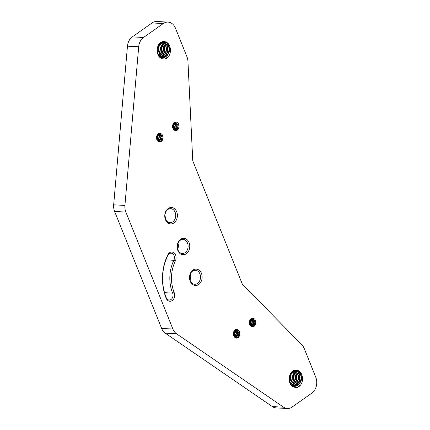 <?xml version="1.0" encoding="UTF-8"?>
<svg xmlns="http://www.w3.org/2000/svg" width="430" height="430" viewBox="0 0 430 430"><rect width="100%" height="100%" fill="white"/><g stroke="black" fill="none" stroke-linecap="round" stroke-linejoin="round"><path stroke-width="0.64" d="M295.872 370.02L298.587 371.197L300.559 374.041L301.226 377.873L300.398 381.781L298.237 384.839L295.233 386.323L294.27 386.398M290.771 384.705L294.48 386.414L296.877 385.984L299.624 383.818L301.306 380.324L301.554 376.336L300.333 372.788L297.963 370.536A8.224 6.316 93.1 0 0 296.034 370.026A8.224 6.316 93.1 0 0 289.444 376.54C288.82 383.92 291.389 387.57 297.146 387.484A9.53 7.321 -86.9 0 0 300.516 385.108L296.695 387.57M295.093 370.069L297.598 371.606L299.328 374.734L299.672 378.658L298.533 382.458L296.141 385.232L293.529 386.274M293.733 386.317L294.706 386.14L297.608 384.339L299.56 381.071L300.129 377.105L299.21 373.39L297.044 370.794L295.302 370.042M294.319 370.241L296.571 372.09L298.028 375.46L298.054 379.437L296.609 383.087L294.012 385.543L292.792 386.038M292.997 386.113L295.544 384.791L297.748 381.781L298.635 377.889L298.028 374.041L296.093 371.144L294.529 370.182M293.534 370.547L295.491 372.638L296.662 376.212L296.361 380.206L294.636 383.662L292.061 385.683M292.26 385.791L293.443 385.167L295.872 382.453L297.071 378.674L296.781 374.734L295.098 371.563L293.749 370.45M292.739 371.015L294.356 373.245L295.227 376.986L294.604 380.942L292.61 384.173L291.336 385.194M291.535 385.344L293.943 383.071L295.437 379.454L295.469 375.465L294.061 372.058L292.959 370.87M291.932 371.671L293.163 373.906L293.722 377.771L292.782 381.646L290.648 384.517M290.809 384.742L291.954 383.635L293.733 380.217L294.088 376.228L292.97 372.616L292.158 371.472M289.675 382.474L291.121 377.793L290.497 373.562M289.557 382.103A8.224 6.316 93.1 0 0 290.497 379.335L290.261 374.025M163.814 41.516L166.528 42.694L168.501 45.537L169.167 49.369L168.34 53.277L166.179 56.335L163.174 57.819L162.212 57.894M158.713 56.196L162.422 57.91L164.819 57.48L167.566 55.314L169.248 51.82L169.495 47.827L168.275 44.285L165.905 42.027A8.224 6.316 93.1 0 0 163.975 41.522A8.224 6.316 93.1 0 0 157.385 48.036C156.762 55.416 159.331 59.066 165.088 58.98A9.53 7.321 -86.9 0 0 168.463 56.599L164.636 59.06M163.034 41.565L165.539 43.102L167.27 46.225L167.619 50.154L166.475 53.954L164.083 56.728L161.47 57.77M161.675 57.813L162.648 57.636L165.55 55.835L167.501 52.567L168.071 48.601L167.152 44.881L164.986 42.291L163.244 41.538M162.26 41.737L164.513 43.586L165.969 46.956L165.996 50.934L164.55 54.583L161.954 57.034L160.734 57.534M160.938 57.609L163.486 56.287L165.69 53.277L166.577 49.385L165.969 45.537L164.034 42.64L162.47 41.672M161.476 42.043L163.432 44.134L164.604 47.709L164.303 51.697L162.578 55.158L160.003 57.179M160.202 57.287L161.384 56.663L163.814 53.949L165.012 50.17L164.722 46.23L163.04 43.059L161.691 41.947M160.68 42.505L162.298 44.741L163.169 48.483L162.545 52.438L160.551 55.669L159.277 56.69M159.476 56.841L161.884 54.567L163.378 50.95L163.411 46.961L162.002 43.554L160.901 42.366M159.879 43.167L161.105 45.397L161.664 49.267L160.723 53.143L158.589 56.013M158.751 56.239L159.895 55.131L161.675 51.707L162.029 47.725L160.917 44.113L160.1 42.962M157.617 53.97L159.068 49.283L158.439 45.059M157.498 53.599A8.224 6.316 93.1 0 0 158.439 50.831L158.202 45.516M166.378 51.084L162.954 57.357M298.436 379.588L295.012 385.866M162.836 138.874L160.868 141.604L159.514 141.911M162.862 138.761A3.978 3.053 -86.9 0 1 159.675 141.922A3.978 3.053 -86.9 0 1 158.734 141.674C156.267 140.035 155.827 137.638 157.401 134.499A4.789 3.682 -86.9 0 1 159.105 133.305C161.949 133.311 163.201 135.133 162.862 138.761M159.25 141.862L161.61 140.191L162.164 136.434L160.116 134.026L157.461 135.16L156.735 138.815L157.063 139.868L158.734 141.674M159.508 133.961L160.487 134.284L162.04 137.288L160.841 140.857L159.105 141.825M158.482 133.891L158.971 133.977M159.089 134.015L160.863 136.009L160.6 139.793L158.67 141.642M158.799 141.706L161.175 138.971L160.777 135.273L159.202 133.993M158.74 133.907L157.837 134.053M158.6 134.187L159.396 134.923L160.073 138.519L158.219 141.362M158.337 141.448L158.944 141.04L160.433 137.632L158.74 134.128M158.111 134.482L159.229 137.175L157.767 140.954M157.885 141.078L158.783 140.067L159.358 136.31L158.245 134.391M157.611 134.966L158.063 135.891L157.772 139.669L157.326 140.368M157.445 140.546L158.353 138.852L157.751 134.805M157.1 135.783L157.256 138.401L156.902 139.465M157.014 139.761L157.622 137.514L157.24 135.504M156.654 137.799L156.676 137.385M255.683 323.747L253.716 326.472L252.362 326.779M250.255 319.372A4.789 3.682 -86.9 0 1 251.953 318.173C254.797 318.178 256.049 320.001 255.71 323.634A3.978 3.053 -86.9 0 1 252.517 326.795A3.978 3.053 -86.9 0 1 251.577 326.542C249.115 324.903 248.669 322.511 250.249 319.366M252.098 326.73L254.452 325.058L255.011 321.301L252.964 318.893L250.303 320.027L249.577 323.683L249.905 324.736L251.577 326.542M252.351 318.829L253.329 319.157L254.882 322.161L253.684 325.725L251.953 326.692M251.33 318.759L251.813 318.845M251.932 318.883L253.711 320.877L253.442 324.661L251.512 326.51M251.647 326.574L254.023 323.838L253.625 320.146L252.05 318.861M251.582 318.781L250.679 318.92M251.442 319.06L252.243 319.791L252.921 323.387L251.061 326.23M251.184 326.316L251.792 325.908L253.275 322.5L251.582 318.995M250.959 319.35L252.077 322.043L250.615 325.822M250.728 325.945L251.625 324.935L252.206 321.183L251.088 319.259M250.453 319.834L250.91 320.758L250.615 324.537L250.174 325.241M250.287 325.419L251.201 323.72L250.599 319.673M249.943 320.651L250.099 323.269L249.749 324.333M249.857 324.629L250.464 322.382L250.083 320.377M249.497 322.667L249.524 322.253M178.88 127.565L176.907 130.29L175.558 130.596M178.901 127.452A3.978 3.053 -86.9 0 1 175.714 130.612A3.978 3.053 -86.9 0 1 174.774 130.36C172.306 128.72 171.866 126.329 173.446 123.184A4.789 3.682 -86.9 0 1 175.144 121.991C177.988 121.996 179.24 123.819 178.901 127.452M175.29 130.548L177.649 128.876L178.203 125.119L176.155 122.711L173.5 123.851L172.774 127.5L173.102 128.554L174.774 130.36M175.548 122.647L176.526 122.975L178.079 125.979L176.88 129.543L175.144 130.51M174.521 122.582L175.01 122.663M175.128 122.706L176.902 124.695L176.639 128.479L174.709 130.333M174.838 130.392L177.214 127.656L176.821 123.964L175.241 122.679M174.779 122.598L173.876 122.743M174.639 122.878L175.435 123.614L176.112 127.205L174.257 130.053M174.376 130.139L174.983 129.726L176.472 126.318L174.779 122.813M174.15 123.173L175.268 125.861L173.806 129.645M173.924 129.763L174.822 128.753L175.402 125.001L174.284 123.077M173.65 123.652L174.102 124.576L173.811 128.355L173.365 129.059M173.483 129.237L174.392 127.538L173.79 123.496M173.139 124.469L173.295 127.092L172.941 128.151M173.053 128.446L173.661 126.2L173.279 124.195M172.693 126.484L172.715 126.071M239.644 335.056L237.677 337.786L236.323 338.093M239.666 334.943A3.978 3.053 -86.9 0 1 236.478 338.104A3.978 3.053 -86.9 0 1 235.538 337.856C233.076 336.212 232.63 333.82 234.21 330.681A4.789 3.682 -86.9 0 1 235.909 329.488C238.757 329.493 240.01 331.31 239.671 334.943M236.059 338.044L238.413 336.373L238.972 332.616L236.925 330.208L234.264 331.342L233.538 334.997L233.866 336.045L235.538 337.856M236.312 330.138L237.29 330.466L238.844 333.47L237.645 337.034L235.914 338.007M235.291 330.073L235.774 330.159M235.893 330.197L237.672 332.191L237.403 335.97L235.473 337.824M235.608 337.889L237.978 335.147L237.586 331.455L236.011 330.175M235.543 330.089L234.64 330.235M235.403 330.369L236.199 331.105L236.882 334.701L235.022 337.545M235.145 337.631L235.753 337.217L237.236 333.809L235.543 330.31M234.92 330.665L236.038 333.352L234.576 337.136M234.689 337.254L235.586 336.249L236.167 332.492L235.049 330.573M234.415 331.148L234.871 332.067L234.576 335.851L234.135 336.55M234.248 336.728L235.162 335.029L234.56 330.987M233.904 331.965L234.06 334.583L233.71 335.642M233.818 335.943L234.425 333.696L234.044 331.686M233.458 333.976L233.485 333.567M237.338 337.932L239.042 334.562M160.535 141.75L162.239 138.379M176.574 130.44L178.278 127.07M253.377 326.623L255.087 323.252M166.211 297.63A42.221 32.438 -86.9 0 1 167.781 255.441A4.692 3.607 -86.9 0 1 171.065 253.184A4.692 3.607 -86.9 0 1 173.849 260.29A32.836 25.23 93.1 0 0 172.629 293.104A4.692 3.607 -86.9 0 1 172.435 297.834A4.692 3.607 -86.9 0 1 169.173 300.049A4.692 3.607 -86.9 0 1 166.211 297.63L166.163 298.237A5.864 4.504 93.1 0 0 172.231 300.538A5.864 4.504 93.1 0 0 174.182 292.577A31.664 24.327 -86.9 0 1 175.359 260.94A5.864 4.504 93.1 0 0 174.005 252.894A5.864 4.504 93.1 0 0 167.775 254.877A43.392 33.336 93.1 0 0 166.163 298.237M125.856 212.06L172.881 329.036L161.637 328.434L114.611 211.463L125.856 212.06A11.728 9.008 -86.9 0 1 124.915 205.416L138.702 46.762A11.728 9.008 -86.9 0 1 143.534 37.485L163.303 23.542A11.728 9.008 -86.9 0 1 168.055 22.102A11.728 9.008 -86.9 0 1 175.451 28.154L186.964 56.803A11.728 9.008 -86.9 0 1 187.948 61.393L192.774 160.874L242.294 284.063L301.914 344.903A11.728 9.008 -86.9 0 1 304.241 348.542L315.76 377.191A11.728 9.008 -86.9 0 1 311.868 393.111L292.099 407.054A11.728 9.008 -86.9 0 1 287.348 408.5A11.728 9.008 -86.9 0 1 283.59 407.188L272.346 406.592A11.728 9.008 93.1 0 0 276.103 407.898L287.348 408.5M272.346 406.592L165.27 333.18L176.515 333.777A11.728 9.008 -86.9 0 1 172.881 329.036M176.515 333.777L283.59 407.188M190.221 281.268A8.208 6.305 93.1 0 0 201.143 281.548A8.208 6.305 93.1 0 0 196.139 269.105A8.208 6.305 93.1 0 0 190.221 281.268M165.459 219.671A8.208 6.305 93.1 0 0 176.381 219.956A8.208 6.305 93.1 0 0 171.376 207.507A8.208 6.305 93.1 0 0 165.459 219.671M297.963 370.536C302.682 372.079 304.037 380.695 300.522 385.108M165.905 42.027C170.624 43.575 171.978 52.186 168.463 56.599M177.837 250.47A8.208 6.305 93.1 0 0 188.759 250.754A8.208 6.305 93.1 0 0 183.755 238.306A8.208 6.305 93.1 0 0 177.837 250.47M161.637 328.434A11.728 9.008 93.1 0 0 165.27 333.18M124.915 205.416L113.67 204.82A11.728 9.008 93.1 0 0 114.611 211.463M113.67 204.82L127.457 46.166L138.702 46.762M143.534 37.485L132.29 36.889A11.728 9.008 93.1 0 0 127.457 46.166M132.29 36.889L152.059 22.946L163.303 23.542M168.055 22.102L156.81 21.5A11.728 9.008 93.1 0 0 152.059 22.946M190.27 280.661A7.036 5.407 -86.9 0 1 190.565 273.566A7.036 5.407 -86.9 0 1 195.456 270.239A7.036 5.407 -86.9 0 1 200.482 277.554A7.036 5.407 -86.9 0 1 194.709 284.294A7.036 5.407 -86.9 0 1 190.27 280.661M190.049 280.032A7.036 5.407 93.1 0 0 190.372 273.98M177.891 249.862A7.036 5.407 -86.9 0 1 178.181 242.767A7.036 5.407 -86.9 0 1 183.078 239.44A7.036 5.407 -86.9 0 1 188.103 246.755A7.036 5.407 -86.9 0 1 182.325 253.496A7.036 5.407 -86.9 0 1 177.891 249.862M177.671 249.233A7.036 5.407 93.1 0 0 177.993 243.186M165.512 219.064A7.036 5.407 -86.9 0 1 165.803 211.974A7.036 5.407 -86.9 0 1 170.699 208.647A7.036 5.407 -86.9 0 1 175.72 215.962A7.036 5.407 -86.9 0 1 169.947 222.697A7.036 5.407 -86.9 0 1 165.512 219.064M165.287 218.435A7.036 5.407 93.1 0 0 165.609 212.388M290.234 383.807L291.959 380.948L292.642 377.002L291.341 372.315M291.115 372.606L291.906 374.605L292.142 378.556L290.895 382.313L290.078 383.49M158.175 55.298L159.901 52.444L160.583 48.499L159.283 43.812M159.057 44.102L159.847 46.101L160.084 50.052L158.837 53.804L158.02 54.986M167.781 255.441L167.775 254.877M165.894 259.87L173.849 260.29L175.359 260.94M164.534 292.674L172.629 293.104L174.182 292.577"/></g></svg>
